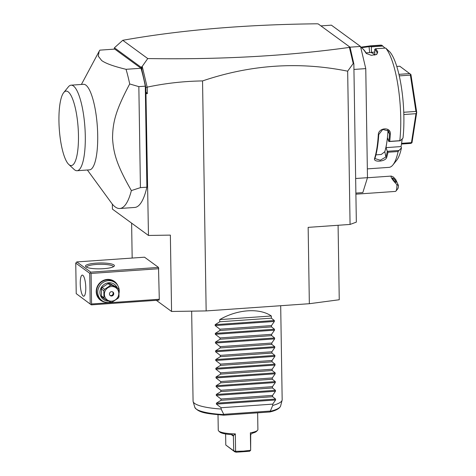 <?xml version="1.0" encoding="UTF-8"?>
<svg xmlns="http://www.w3.org/2000/svg" width="476" height="476" viewBox="0 0 476 476"><rect width="100%" height="100%" fill="white"/><g stroke="black" fill="none" stroke-linecap="round" stroke-linejoin="round"><path stroke-width="0.71" d="M338.085 225.273L339.251 299.749L309.346 303.712L206.156 310.923L171.568 311.465L156.324 300.32M171.568 311.465L170.366 235.114L148.464 235.453L145.852 87.507L141.277 67.402L114.43 47.778L122.76 40.299C180.101 30.077 244.807 24.579 316.873 23.8L318.194 23.907L350.038 47.178L353.852 63.921L356.34 222.131L350.068 224.44L308.15 227.367L309.346 303.712M350.068 224.44L347.664 71.18L353.222 63.498L353.852 63.921M145.852 87.507L147.245 87.132C165.321 83.282 183.754 81.218 202.544 80.926L206.156 310.923M202.544 80.926C250.727 64.605 299.101 61.356 347.664 71.18M355.881 193.089L362.819 192.601L367.478 177.679L355.655 178.506M350.538 49.903L349.979 48.165L348.962 47.249L360.522 46.452L365.764 68.609L367.478 177.679M365.764 68.609L353.942 69.436M320.913 25.894L331.391 25.163L360.522 46.452M385.673 48.058A61.261 15.506 86 0 1 399.816 140.688L400.292 140.765L402.999 138.07A56.805 14.381 86 0 0 389.85 51.926L385.673 48.058L375.57 48.766A61.261 15.506 86 0 1 377.783 51.92L376.629 54.484L371.322 55.323L366.389 53.496L365.747 52.759A61.261 15.506 -94 0 0 362.51 48.54A61.261 15.506 -94 0 0 361.641 47.814A61.261 15.506 -94 0 0 360.707 47.231M387.738 130.025L387.934 131.644A54.579 13.816 86 0 1 386.756 142.764L386 147.625L401.048 146.572L401.482 147.792L398.126 151.535L388.023 152.237A61.261 15.506 86 0 1 386.667 157.496C385.542 161.745 372.809 162.643 374.63 158.335A61.261 15.506 -94 0 0 378.289 134.898C378.301 127.467 391.022 126.604 390.326 134.059A61.261 15.506 86 0 1 389.713 141.39L399.816 140.688M398.126 151.535A61.261 15.506 86 0 1 392.896 164.952A61.261 15.506 86 0 1 388.993 167.368L367.341 168.879M375.57 48.766L374.743 49.32L374.826 54.794L373.136 53.562A54.579 13.816 86 0 1 374.82 55.157M374.761 49.266A60.589 15.339 86 0 1 377.105 52.562L377.289 53.306L376.337 54.639M377.783 51.92L377.105 52.562L376.974 54.056M365.747 52.759L366.669 53.711M362.51 48.54L363.158 49.141A60.589 15.339 86 0 1 366.353 53.318M360.695 47.183L369.638 45.964A61.261 15.506 86 0 1 370.358 45.851A61.261 15.506 86 0 1 371.804 46.011L381.907 45.303L385.03 48.106M370.358 45.851L380.461 45.143A61.261 15.506 86 0 1 381.907 45.303M369.638 45.964L369.049 46.678A60.589 15.339 86 0 1 371.339 46.767L371.804 46.011M366.074 52.848L370.173 52.562A54.579 13.816 86 0 1 373.136 53.562L371.447 52.324L371.339 46.767M371.363 46.85L382.829 46.047M401.482 147.792A56.805 14.381 86 0 1 396.597 160.382L392.896 164.952M401.048 146.572L402.262 138.808M375.939 154.867L381.3 154.456L384.804 151.713A54.579 13.816 86 0 0 386.756 142.764L387.518 137.903L388.827 141.562L389.713 141.39M386 147.625L387.315 151.386A60.589 15.339 86 0 1 385.893 156.991L380.288 160.192L375.088 158.609L375.142 157.74A60.589 15.339 -94 0 0 378.759 134.559L382.746 129.442L388.702 130.989L389.511 133.81A60.589 15.339 86 0 1 388.85 141.55M398.775 150.487L387.309 151.285M387.315 151.386L388.023 152.237M386.667 157.496L385.893 156.991L384.804 151.713M374.63 158.335L375.142 157.74M378.289 134.898L378.759 134.559M390.326 134.059L389.511 133.81L387.934 131.644M388.827 141.562L400.292 140.765M374.785 52.092L371.447 52.324M396.776 66.444L399.786 66.235L410.937 74.559L416.72 112.425L412.008 142.616L410.943 143.395L401.441 144.055M401.554 143.335L411.454 142.645L411.758 142.978M403.761 112.271L415.935 111.42L416.72 112.425M416.512 112.514L415.97 113.687L411.454 142.645M403.832 114.532L415.97 113.687M410.681 74.31L410.389 75.107L415.935 111.42M398.924 74.351L409.848 73.59M399.281 75.88L410.389 75.107M361.504 47.713L369.049 46.678L369.673 52.598M349.479 47.677L353.222 63.498M147.132 87.043L142.241 66.39L147.75 58.56C220.62 59.69 287.772 55.978 349.211 47.433M145.918 92.005L147.346 93.647L147.245 87.132M146.233 93.665L147.346 93.647M131.62 223.149L132.167 258.057M90.208 303.849L89.726 273.307L75.749 263.091L76.803 261.925L90.785 272.141L90.404 272.831L91.094 273.444L91.576 303.985L159.293 299.255L159.02 300.136L91.303 304.866L76.225 293.632L91.303 304.866M159.293 299.255L158.508 267.417L144.525 257.195L76.803 261.925M148.464 235.453L112.419 209.113L112.342 204.127M114.43 47.778L114.139 49.147M87.382 170.009L111.479 203.008A83.538 21.146 -94 0 0 115.251 206.965A83.538 21.146 -94 0 0 119.785 208.5L134.72 207.453A83.538 21.146 -94 0 0 146.876 187.187L145.293 86.18A83.538 21.146 -94 0 0 140.979 68.258L114.764 49.099L99.829 50.147L99.175 51.247L98.282 56.162L101.644 60.511C105.636 63.439 113.77 66.366 126.045 69.306L140.979 68.258M122.76 40.299L147.75 58.56M141.991 71.198L141.747 66.741L141.277 67.402M141.747 66.741L142.241 66.39M119.785 208.5A83.538 21.146 -94 0 0 131.37 190.584C116.763 165.023 113.526 153.635 112.544 138.242C112.747 122.308 115.525 110.706 129.698 83.966L138.843 86.632L145.293 86.18M129.698 83.966A83.538 21.146 -94 0 0 126.045 69.306M138.843 86.632L140.426 187.633L146.876 187.187M131.37 190.584L140.426 187.633M71.091 85.174L83.502 84.306A42.882 10.853 86 0 1 85.835 85.091A42.882 10.853 86 0 1 97.574 130.823A42.882 10.853 86 0 1 89.482 169.861L77.064 170.729A42.882 10.853 -94 0 0 85.18 132.185A42.882 10.853 -94 0 0 73.679 86.162A42.882 10.853 -94 0 0 71.091 85.174A42.882 10.853 -94 0 0 68.36 86.864L63.73 92.576A37.312 9.443 -94 0 0 59.28 128.984A37.312 9.443 -94 0 0 68.746 164.422A37.312 9.443 -94 0 0 69.276 164.863A37.312 9.443 -94 0 0 78.463 135.458A37.312 9.443 -94 0 0 68.127 91.791A37.312 9.443 -94 0 0 63.73 92.576M68.746 164.422L74.131 169.438A42.882 10.853 -94 0 0 74.738 169.944A42.882 10.853 -94 0 0 77.064 170.729M90.785 272.141L158.508 267.417M85.948 266.881A14.482 2.927 179.1 0 1 85.763 266.733A14.482 2.927 179.1 0 1 96.509 263.115A14.482 2.927 179.1 0 1 113.895 264.93A14.482 2.927 179.1 0 1 114.097 266.286A14.482 2.927 179.1 0 1 100.353 268.827A14.482 2.927 179.1 0 1 85.948 266.881M91.094 273.444L158.811 268.72M105.678 302.272A11.698 11.067 -53.8 0 1 96.223 291.651A11.698 11.067 -53.8 0 1 105.077 279.799A11.698 11.067 -53.8 0 1 117.822 285.654M91.576 303.985L90.898 304.462M75.749 263.091L76.225 293.632M83.175 296.012A10.579 2.677 86 0 1 80.277 284.725A10.579 2.677 86 0 1 82.277 275.098A10.579 2.677 86 0 1 82.848 275.289A10.579 2.677 86 0 1 85.745 286.576A10.579 2.677 86 0 1 83.752 296.209A10.579 2.677 86 0 1 83.175 296.012M89.726 273.307L90.404 272.831M86.572 267.244A13.364 2.701 179.1 0 1 86.572 267.209A13.364 2.701 179.1 0 1 98.151 264.347A13.364 2.701 179.1 0 1 112.836 266.096A13.364 2.701 179.1 0 1 113.3 266.786A13.364 2.701 179.1 0 1 113.3 266.822M110.771 302.135A11.138 10.537 -53.8 0 1 101.929 300.576L100.793 299.749A11.138 10.537 -53.8 0 1 96.616 291.508A11.138 10.537 -53.8 0 1 102.548 281.256A11.138 10.537 -53.8 0 1 113.937 281.762L115.073 282.595A11.138 10.537 -53.8 0 1 119.25 290.836A11.138 10.537 -53.8 0 1 119.059 293.079M101.929 300.576A11.138 10.537 -53.8 0 1 97.753 292.335A11.138 10.537 -53.8 0 1 103.685 282.084A11.138 10.537 -53.8 0 1 115.073 282.595M108.718 301.106A9.353 8.854 -53.8 0 1 99.936 292.556A9.353 8.854 -53.8 0 1 107.011 283.077A9.353 8.854 -53.8 0 1 117.209 287.742M118.09 288.385A8.574 8.116 126.2 0 1 118.887 289.694L119 296.691A8.574 8.116 126.2 0 1 118.244 298.113L112.324 302.028A8.574 8.116 126.2 0 1 111.551 302.117A8.574 8.116 126.2 0 1 110.777 302.135L104.75 299.053L102.292 297.262A8.574 8.116 -53.8 0 1 101.495 295.953L101.388 288.956A8.574 8.116 -53.8 0 1 102.144 287.534L108.058 283.619A8.574 8.116 -53.8 0 1 109.611 283.512L115.638 286.594L118.09 288.385L112.062 285.303A8.574 8.116 126.2 0 0 111.289 285.32A8.574 8.116 126.2 0 0 110.509 285.416L108.058 283.619M101.495 295.953L103.952 297.744A8.574 8.116 126.2 0 0 104.75 299.053M101.388 288.956L103.839 290.747L103.952 297.744M102.144 287.534L104.595 289.331A8.574 8.116 126.2 0 0 103.839 290.747M104.595 289.331L110.509 285.416M109.611 283.512L112.062 285.303M111.705 301.153A7.461 7.063 126.2 0 0 118.792 293.341A7.461 7.063 126.2 0 0 111.473 286.534A7.461 7.063 126.2 0 0 104.387 294.346A7.461 7.063 126.2 0 0 111.705 301.153M109.438 293.995A2.225 2.106 126.2 0 0 112.55 295.745A2.225 2.106 126.2 0 0 112.901 292.044A2.225 2.106 126.2 0 0 109.438 293.995M110.004 295.4A2.225 2.106 126.2 0 0 113.157 293.27A2.225 2.106 -53.8 0 0 112.592 291.859M355.899 194.178L395.407 191.423A7.794 1.975 -94 0 0 395.907 191.114A7.794 1.975 -94 0 0 396.805 187.865A7.794 1.975 -94 0 0 396.895 184.658L398.466 185.515A5.569 1.41 86 0 1 397.757 188.829L395.907 191.114M396.895 184.658C392.236 179.66 390.374 176.804 391.302 176.078L393.396 177.03L395.752 179.607L398.466 185.515M392.593 178.613A2.785 0.565 49.2 0 0 394.467 181.118A2.785 0.565 49.2 0 0 396.151 182.237A2.785 0.565 49.2 0 0 396.068 181.648A2.785 0.565 49.2 0 0 394.193 179.149A2.785 0.565 49.2 0 0 392.51 178.024A2.785 0.565 49.2 0 0 392.593 178.613M271.332 315.993L219.739 319.598C237.405 309.293 259.462 307.752 271.332 315.993L271.368 318.17L274.343 320.521L274.354 321.449L271.487 325.596L271.504 326.899L274.479 329.249L274.491 330.171L271.623 334.319L271.641 335.622L274.616 337.972L274.628 338.9L271.76 343.047L271.778 344.35L274.753 346.701L274.771 347.623L271.897 351.77L271.915 353.073L274.89 355.423L274.908 356.351L272.034 360.499L272.052 361.802L275.027 364.152L275.045 365.074L272.171 369.221L272.189 370.524L275.164 372.875L275.182 373.803L272.308 377.95L272.326 379.253L275.301 381.603L275.318 382.525L272.445 386.673L272.462 387.976L275.437 390.326L275.455 391.254L272.581 395.401L272.599 396.704L275.574 399.055L275.592 399.977L272.718 404.124L221.12 407.73L221.144 409.033A44.554 9.002 179.1 0 1 194.625 403.422A44.554 9.002 179.1 0 1 193.149 401.619A44.554 9.002 179.1 0 1 193.072 401.119L191.661 311.149M270.344 411.056L270.261 411.335A42.983 8.687 -0.9 0 0 280.632 405.963L282.107 400.221A44.554 9.002 179.1 0 1 272.736 405.433L270.344 411.056L223.708 414.316L221.144 409.033M280.691 305.717L282.167 399.721A44.554 9.002 179.1 0 1 282.107 400.221M193.149 401.619L194.803 407.313A42.983 8.687 -0.9 0 0 223.78 414.584L223.708 414.316M223.78 414.584L223.833 415.167L223.78 414.584M270.261 411.335L269.803 411.978L223.821 415.191C209.178 413.817 198.688 413.281 194.803 407.313M269.803 411.978L269.862 411.972C276.11 410.514 279.698 408.509 280.632 405.963M257.641 412.829L257.903 429.56A19.825 4.004 179.1 0 1 257.492 430.393A19.825 4.004 179.1 0 1 250.376 432.827L250.703 434.451L252.435 433.172A18.713 3.784 179.1 0 0 256.421 431.452L257.492 430.393M250.703 434.451L250.65 450.278L250.376 432.827M236.245 452.2L249.597 451.266L250.65 450.278L243.539 451.111L235.596 451.331L236.245 452.2L234.763 451.795L225.791 445.024L225.618 433.963M235.322 433.88A19.825 4.004 179.1 0 1 218.698 431L219.805 432.029A18.713 3.784 179.1 0 0 231.794 434.618L232.942 434.975L233.359 435.659L235.322 433.88L235.596 451.331L233.722 450.82L234.763 451.795M218.698 431A19.825 4.004 179.1 0 1 218.258 430.179L218.014 414.763M233.359 435.659L233.722 450.82L225.791 445.024M272.718 404.124L272.736 405.433M219.739 319.598L219.769 321.776L215.164 324.656L215.176 325.578L219.888 329.196L219.906 330.499L215.301 333.378L215.319 334.307L220.025 337.924L220.049 339.227L215.438 342.107L215.455 343.029L220.162 346.647L220.186 347.95L215.574 350.83L215.592 351.758L220.299 355.376L220.323 356.679L215.711 359.558L215.729 360.481L220.436 364.098L220.459 365.401L215.848 368.281L215.866 369.209L220.572 372.827L220.596 374.13L215.985 377.01L216.003 377.932L220.709 381.55L220.733 382.853L216.122 385.733L216.14 386.661L220.846 390.278L220.87 391.581L216.259 394.461L216.277 395.383L220.983 399.001L221.007 400.304L216.396 403.184L216.413 404.112L221.12 407.73M221.007 400.304L272.599 396.704M220.983 399.001L272.581 395.401M220.87 391.581L272.462 387.976M220.846 390.278L272.445 386.673M220.733 382.853L272.326 379.253M220.709 381.55L272.308 377.95M220.596 374.13L272.189 370.524M220.572 372.827L272.171 369.221M220.459 365.401L272.052 361.802M220.436 364.098L272.034 360.499M220.323 356.679L271.915 353.073M220.299 355.376L271.897 351.77M220.186 347.95L271.778 344.35M220.162 346.647L271.76 343.047M220.049 339.227L271.641 335.622M220.025 337.924L271.623 334.319M219.906 330.499L271.504 326.899M219.888 329.196L271.487 325.596M219.769 321.776L271.368 318.17M233.496 436.206L231.276 434.582M275.592 399.977L216.413 404.112M275.574 399.055L216.396 403.184M275.455 391.254L216.277 395.383M275.437 390.326L216.259 394.461M275.318 382.525L216.14 386.661M275.301 381.603L216.122 385.733M275.182 373.803L216.003 377.932M275.164 372.875L215.985 377.01M275.045 365.074L215.866 369.209M275.027 364.152L215.848 368.281M274.908 356.351L215.729 360.481M274.89 355.423L215.711 359.558M274.771 347.623L215.592 351.758M274.753 346.701L215.574 350.83M274.628 338.9L215.455 343.029M274.616 337.972L215.438 342.107M274.491 330.171L215.319 334.307M274.479 329.249L215.301 333.378M274.354 321.449L215.176 325.578M274.343 320.521L215.164 324.656M81.408 84.454L99.175 51.247M391.302 176.078L367.46 177.744"/></g></svg>
